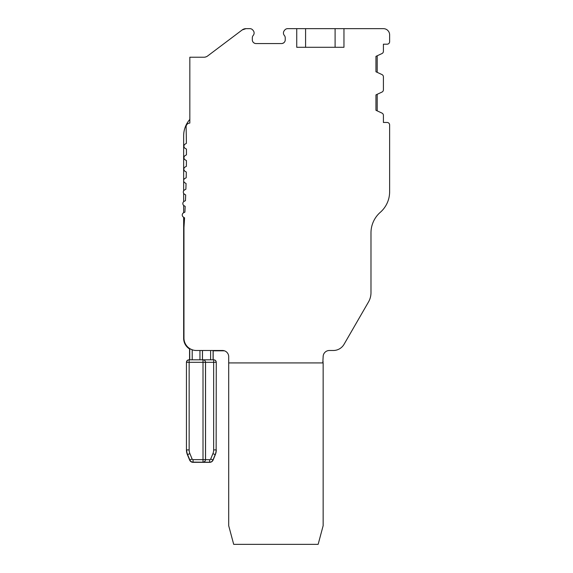 <?xml version="1.0" encoding="UTF-8"?>
<svg xmlns="http://www.w3.org/2000/svg" width="573" height="573" viewBox="0 0 573 573"><rect width="100%" height="100%" fill="white"/><g stroke="black" fill="none" stroke-linecap="round" stroke-linejoin="round"><path stroke-width="0.86" d="M224.43 350.805L213.163 350.805M184.893 212.132L183.618 212.776A2.485 2.485 0 0 0 183.374 217.074L184.57 217.855A1082.662 1082.662 0 0 1 183.962 227.474L183.962 338.07A12.427 12.427 0 0 0 196.389 350.497L222.489 350.497A6.21 6.21 0 0 1 228.699 356.707L228.699 362.924L322.814 362.924L323.143 356.707A6.21 6.21 0 0 1 329.353 350.497L333.3 350.497A12.427 12.427 0 0 0 344.065 344.28L368.489 301.985A18.637 18.637 0 0 0 370.982 292.667L370.982 232.867A27.339 27.339 0 0 1 380.3 212.311A27.339 27.339 0 0 0 389.626 191.747L389.626 124.957A2.485 2.485 0 0 0 387.14 122.472L383.409 122.472L383.409 115.352A2.485 2.485 0 0 0 381.976 113.096L375.952 110.288L375.952 94.882L381.976 92.074A2.485 2.485 0 0 0 383.409 89.825L383.409 76.832A2.485 2.485 0 0 0 381.976 74.576L375.952 71.768L375.952 56.362L381.976 53.554A2.485 2.485 0 0 0 383.409 51.305L383.409 44.185L387.14 44.185A2.485 2.485 0 0 0 389.626 41.7L389.626 34.86A6.21 6.21 0 0 0 383.409 28.65L343.958 28.65L343.958 47.287L296.735 47.287L296.735 28.65L287.66 28.65A3.725 3.725 0 0 0 284.752 30.047L284.258 30.67A3.725 3.725 0 0 0 284.337 35.433A3.725 3.725 0 0 1 285.239 37.861L285.239 39.831A3.725 3.725 0 0 1 281.515 43.562L256.038 43.562A3.725 3.725 0 0 1 252.313 39.831L252.313 37.861A3.725 3.725 0 0 1 253.209 35.433A3.725 3.725 0 0 0 253.295 30.67L252.8 30.047A3.725 3.725 0 0 0 249.885 28.65L245.982 28.65A6.21 6.21 0 0 0 242.243 29.903L207.634 55.982A6.21 6.21 0 0 1 203.895 57.228L189.835 57.228L189.835 123.095A3.725 3.725 0 0 0 186.103 126.912A1082.662 1082.662 0 0 1 186.397 143.35L185.165 144.074A2.485 2.485 0 0 0 185.194 148.378L186.44 149.087A1082.662 1082.662 0 0 1 186.447 154.832L185.186 155.57A2.485 2.485 0 0 0 185.194 159.867L186.433 160.583A1082.662 1082.662 0 0 1 186.383 166.313L185.129 167.008A2.485 2.485 0 0 0 185.072 171.313L186.304 172.043A1082.662 1082.662 0 0 1 186.189 177.773L184.936 178.454A2.485 2.485 0 0 0 184.828 182.758L186.053 183.503A1082.662 1082.662 0 0 1 185.881 189.226L184.621 189.899A2.485 2.485 0 0 0 184.47 194.204L185.681 194.956A1082.662 1082.662 0 0 1 185.451 200.679L184.177 201.338A2.485 2.485 0 0 0 183.983 205.643L185.186 206.409A1082.662 1082.662 0 0 1 184.893 212.132L183.639 212.762L183.654 205.385M222.489 350.497L213.163 350.497L213.163 359.815M183.654 217.253L183.654 338.378A12.427 12.427 0 0 0 189.556 348.957M183.654 193.373L183.654 201.703M183.654 180.889L183.654 190.816M189.835 119.428A24.854 24.854 0 0 0 183.654 135.83L183.654 180.38M205.277 57.078L206.524 56.648M210.133 54.098L242.243 29.903L245.982 28.65L247.737 28.65M343.958 28.65L296.735 28.65M254.691 43.312L253.724 42.76L254.684 43.312M282.969 43.269L283.936 42.667M283.821 42.76L282.446 43.441M377.199 55.782L377.199 72.348M377.199 94.301L377.199 110.868M370.982 232.867A27.339 27.339 0 0 1 380.3 212.311M368.489 301.985L361.663 313.803M354.035 327.018L344.065 344.28M323.143 356.707A6.21 6.21 0 0 1 329.353 350.497M323.143 361.678L322.814 362.924M228.699 362.924L228.699 525.713L233.691 544.35L318.144 544.35L323.143 525.713L323.143 362.924M305.588 28.65L305.588 47.287L296.735 47.287M343.958 47.287L335.098 47.287L335.098 28.65M189.556 359.815L189.556 348.448L190.05 348.756M190.666 349.1L192.206 349.774L192.206 359.815M216.272 449.905A12.427 12.427 0 0 1 215.326 454.661L213.106 460.033A3.725 3.725 0 0 1 209.661 462.332L193.065 462.332A3.725 3.725 0 0 1 189.62 460.033L187.392 454.661A12.427 12.427 0 0 1 186.447 449.905L186.447 362.301C186.597 360.789 187.428 359.966 188.932 359.815L213.786 359.815C215.298 359.966 216.128 360.789 216.272 362.301L216.143 449.905L216.272 362.301M202.484 359.815L202.484 350.497M189.154 449.905A9.727 9.727 0 0 0 189.892 453.63L192.12 459.002A1.024 1.024 0 0 0 193.065 459.632L203.007 459.632L203.007 362.301L205.492 362.301A2.485 2.485 90 0 0 203.007 359.815L203.007 362.301L189.154 362.301L189.154 359.815A2.485 2.485 90 0 0 186.669 362.301L189.154 362.301L189.154 449.905L186.669 449.905A12.212 12.212 0 0 0 187.593 454.582L189.821 459.947A3.51 3.51 0 0 0 193.065 462.117L203.093 462.203C204.368 462.239 205.184 461.401 205.535 459.696L205.535 362.301C205.191 360.589 204.375 359.758 203.093 359.815M205.492 459.632L209.661 459.718A1.11 1.11 0 0 0 210.685 459.03L212.912 453.666A9.813 9.813 0 0 0 213.657 449.905L213.657 362.301L216.143 362.301A2.485 2.485 90 0 0 213.657 359.815L213.657 362.301L205.492 362.301L205.492 459.632A2.485 2.485 135 0 1 203.007 462.117L203.007 459.632L205.492 459.632M199.956 350.497L199.956 359.815M189.72 348.556L189.72 359.815M213.092 350.497L213.092 359.815M210.606 350.497L210.606 359.815M202.441 350.497L202.441 359.815M186.447 362.301L186.447 449.905M213.657 449.905L216.143 449.905A12.298 12.298 0 0 1 215.204 454.611L212.984 459.983A3.596 3.596 0 0 1 209.661 462.203L203.093 462.203M187.392 454.661L189.892 453.63M192.12 459.002L189.62 460.033M193.065 459.632L193.065 462.332M209.661 459.718L209.661 462.332M210.685 459.03L213.106 460.033M212.912 453.666L215.326 454.661"/></g></svg>
